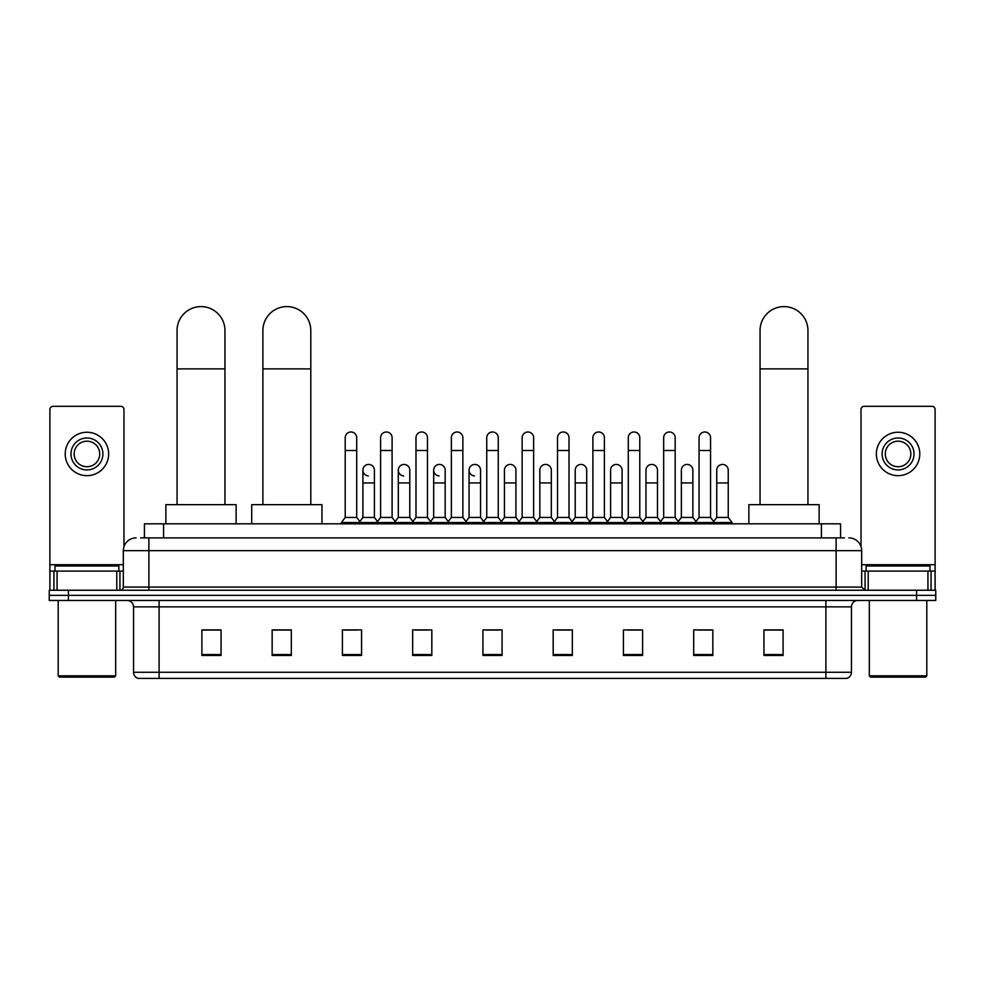 <?xml version="1.0" encoding="UTF-8"?>
<svg xmlns="http://www.w3.org/2000/svg" width="985" height="985" viewBox="0 0 985 985"><rect width="100%" height="100%" fill="white"/><g stroke="black" fill="none" stroke-linecap="round" stroke-linejoin="round"><path stroke-width="1.48" d="M144.426 537.884L144.426 523.823L840.574 523.823L840.574 537.884M140.88 537.884L844.416 537.884M140.584 537.884L148.883 537.884L148.883 550.652L123.334 550.652L123.334 587.06A3.189 3.189 0 0 1 120.145 590.249M136.115 537.884A12.768 12.768 0 0 0 123.334 550.652M848.885 537.884A12.768 12.768 0 0 1 861.666 550.652L861.666 587.06L864.855 590.249M68.408 590.249L49.25 590.249L49.25 595.359L68.408 595.359L49.25 595.359L49.25 600.468L68.408 600.468L68.408 595.359L916.592 595.359L68.408 595.359L68.408 590.249L916.592 590.249L916.592 595.359L935.75 595.359L916.592 595.359L916.592 600.468L68.408 600.468M916.592 600.468L935.75 600.468L935.75 590.249L916.592 590.249M851.446 672.262C851.262 675.316 849.735 677.36 846.841 678.394L825.898 678.394L825.898 672.262L851.446 672.262L851.446 606.858A6.39 6.39 0 0 1 857.824 600.468M825.898 678.394L138.159 678.394A6.39 6.39 0 0 1 133.554 672.262L133.554 606.858C133.184 602.98 131.054 600.85 127.176 600.468M783.1 655.456L783.1 629.908L763.941 629.908L763.941 655.456L783.1 655.456M712.845 655.456L712.845 629.908L693.686 629.908L693.686 655.456L712.845 655.456M642.589 655.456L642.589 629.908L623.431 629.908L623.431 655.456L642.589 655.456M572.334 655.456L572.334 629.908L553.176 629.908L553.176 655.456L572.334 655.456M221.059 655.456L221.059 629.908L201.9 629.908L201.9 655.456L221.059 655.456M291.314 655.456L291.314 629.908L272.155 629.908L272.155 655.456L291.314 655.456M361.569 655.456L361.569 629.908L342.411 629.908L342.411 655.456L361.569 655.456M431.824 655.456L431.824 629.908L412.666 629.908L412.666 655.456L431.824 655.456M502.079 655.456L502.079 629.908L482.921 629.908L482.921 655.456L502.079 655.456M627.642 630.043L640.422 630.043M698.414 630.043L711.182 630.043M415.35 630.043L428.118 630.043M344.578 630.043L357.358 630.043M556.882 630.043L569.65 630.043M486.11 630.043L498.89 630.043M291.314 630.043L272.155 630.043M221.059 630.043L201.9 630.043M783.1 630.043L763.941 630.043M116.796 590.249L116.796 571.091L57.068 571.091L57.068 590.249M123.975 546.663L123.975 409.501A3.189 3.189 0 0 0 120.786 406.312L53.079 406.312A3.189 3.189 0 0 0 49.89 409.501L49.89 571.091L57.068 571.091M116.796 571.091L123.334 571.091M49.89 590.249L49.89 571.091M86.939 437.993A15.969 15.969 0 0 0 70.969 453.95A15.969 15.969 0 0 0 86.939 469.919A15.969 15.969 0 0 0 102.896 453.95A15.969 15.969 0 0 0 86.939 437.993M86.939 441.181A12.768 12.768 0 0 0 74.158 453.95A12.768 12.768 0 0 0 86.939 466.73A12.768 12.768 0 0 0 99.707 453.95A12.768 12.768 0 0 0 86.939 441.181M86.939 475.669A21.719 21.719 0 0 0 108.645 453.95A21.719 21.719 0 0 0 86.939 432.243A21.719 21.719 0 0 0 65.219 453.95A21.719 21.719 0 0 0 86.939 475.669M114.395 677.114L59.469 677.114L58.189 675.833L115.676 675.833L114.395 677.114M58.189 600.468L58.189 675.833M115.676 600.468L115.676 675.833M118.865 571.091L118.865 565.981L55 565.981L55 571.091M177.054 504.665L177.054 330.566A23.948 23.948 0 0 1 201.002 306.606A23.948 23.948 0 0 1 224.949 330.566A23.948 23.948 0 0 0 201.002 306.606M224.949 504.665L224.949 330.566M236.129 523.823L236.129 504.665L165.874 504.665L165.874 523.823M262.897 504.665L262.897 330.566A23.948 23.948 0 0 1 286.844 306.606A23.948 23.948 0 0 1 310.792 330.566A23.948 23.948 0 0 0 286.844 306.606M310.792 504.665L310.792 330.566M321.972 523.823L321.972 504.665L251.717 504.665L251.717 523.823M760.051 504.665L760.051 330.566A23.948 23.948 0 0 1 783.998 306.606A23.948 23.948 0 0 1 807.946 330.566A23.948 23.948 0 0 0 783.998 306.606M807.946 504.665L807.946 330.566M819.126 523.823L819.126 504.665L748.871 504.665L748.871 523.823M345.218 450.502L356.718 450.502L356.718 517.445L345.218 517.445L345.218 437.734A5.75 5.75 0 0 1 351.325 431.996A5.75 5.75 0 0 1 356.718 437.734A5.75 5.75 0 0 0 351.325 431.996M345.218 517.445L341.389 522.555L341.389 523.823M356.718 517.445L360.547 522.555L341.389 522.555M380.604 517.445L380.604 450.502L392.104 450.502L392.104 517.445L380.604 517.445L376.775 522.555L360.547 522.555L360.547 523.823M380.604 450.502L380.604 437.734A5.75 5.75 0 0 1 386.711 431.996A5.75 5.75 0 0 1 392.104 437.734A5.75 5.75 0 0 0 386.711 431.996M392.104 517.445L395.933 522.555L376.775 522.555L376.775 523.823M415.99 517.445L415.99 450.502L427.478 450.502L427.478 517.445L415.99 517.445L412.149 522.555L395.933 522.555L395.933 523.823M415.99 450.502L415.99 437.734A5.75 5.75 0 0 1 422.097 431.996A5.75 5.75 0 0 1 427.478 437.734A5.75 5.75 0 0 0 422.097 431.996M427.478 517.445L431.319 522.555L412.149 522.555L412.149 523.823M451.364 517.445L451.364 450.502L462.864 450.502L462.864 517.445L451.364 517.445L447.535 522.555L431.319 522.555L431.319 523.823M451.364 450.502L451.364 437.734A5.75 5.75 0 0 1 457.483 431.996A5.75 5.75 0 0 1 462.864 437.734A5.75 5.75 0 0 0 457.483 431.996M462.864 517.445L466.693 522.555L447.535 522.555L447.535 523.823M486.75 517.445L486.75 450.502L498.25 450.502L498.25 517.445L486.75 517.445L482.921 522.555L466.693 522.555L466.693 523.823M486.75 450.502L486.75 437.734A5.75 5.75 0 0 1 492.857 431.996A5.75 5.75 0 0 1 498.25 437.734A5.75 5.75 0 0 0 492.857 431.996M498.25 517.445L502.079 522.555L482.921 522.555L482.921 523.823M522.136 517.445L522.136 450.502L533.636 450.502L533.636 517.445L522.136 517.445L518.307 522.555L502.079 522.555L502.079 523.823M522.136 450.502L522.136 437.734A5.75 5.75 0 0 1 528.243 431.996A5.75 5.75 0 0 1 533.636 437.734A5.75 5.75 0 0 0 528.243 431.996M533.636 517.445L537.465 522.555L518.307 522.555L518.307 523.823M557.522 517.445L557.522 450.502L569.01 450.502L569.01 517.445L557.522 517.445L553.681 522.555L537.465 522.555L537.465 523.823M557.522 450.502L557.522 437.734A5.75 5.75 0 0 1 563.629 431.996A5.75 5.75 0 0 1 569.01 437.734A5.75 5.75 0 0 0 563.629 431.996M569.01 517.445L572.851 522.555L553.681 522.555L553.681 523.823M592.896 517.445L592.896 450.502L604.396 450.502L604.396 517.445L592.896 517.445L589.067 522.555L572.851 522.555L572.851 523.823M592.896 450.502L592.896 437.734A5.75 5.75 0 0 1 599.015 431.996A5.75 5.75 0 0 1 604.396 437.734A5.75 5.75 0 0 0 599.015 431.996M604.396 517.445L608.225 522.555L589.067 522.555L589.067 523.823M628.282 517.445L628.282 450.502L639.782 450.502L639.782 517.445L628.282 517.445L624.453 522.555L608.225 522.555L608.225 523.823M628.282 450.502L628.282 437.734A5.75 5.75 0 0 1 634.389 431.996A5.75 5.75 0 0 1 639.782 437.734A5.75 5.75 0 0 0 634.389 431.996M639.782 517.445L643.611 522.555L624.453 522.555L624.453 523.823M663.668 517.445L663.668 450.502L675.168 450.502L675.168 517.445L663.668 517.445L659.839 522.555L643.611 522.555L643.611 523.823M663.668 450.502L663.668 437.734A5.75 5.75 0 0 1 669.775 431.996A5.75 5.75 0 0 1 675.168 437.734A5.75 5.75 0 0 0 669.775 431.996M675.168 517.445L678.997 522.555L659.839 522.555L659.839 523.823M699.054 517.445L699.054 450.502L710.554 450.502L710.554 517.445L699.054 517.445L695.225 522.555L678.997 522.555L678.997 523.823M699.054 450.502L699.054 437.734A5.75 5.75 0 0 1 705.162 431.996A5.75 5.75 0 0 1 710.554 437.734A5.75 5.75 0 0 0 705.162 431.996M710.554 517.445L714.384 522.555L695.225 522.555L695.225 523.823M728.235 517.445L728.235 482.945L716.748 482.945L716.748 517.445L728.235 517.445L732.077 522.555L714.384 522.555L714.384 523.823M368.291 475.915A5.75 5.75 0 0 1 362.911 470.177A5.75 5.75 0 0 1 369.018 464.44A5.75 5.75 0 0 1 374.411 470.177L374.411 482.945L362.911 482.945L362.911 470.177M374.411 482.945L374.411 517.445L362.911 517.445L362.911 482.945M362.911 517.445L359.808 521.57M374.411 517.445L377.501 521.57M403.678 475.915A5.75 5.75 0 0 1 398.297 470.177A5.75 5.75 0 0 1 404.404 464.44A5.75 5.75 0 0 1 409.785 470.177L409.785 482.945L398.297 482.945L398.297 470.177M409.785 482.945L409.785 517.445L398.297 517.445L398.297 482.945M398.297 517.445L395.194 521.57M409.785 517.445L412.887 521.57M439.064 475.915A5.75 5.75 0 0 1 433.671 470.177A5.75 5.75 0 0 1 439.79 464.44A5.75 5.75 0 0 1 445.171 470.177L445.171 482.945L433.671 482.945L433.671 470.177M445.171 482.945L445.171 517.445L433.671 517.445L433.671 482.945M433.671 517.445L430.58 521.57M445.171 517.445L448.273 521.57M474.45 475.915A5.75 5.75 0 0 1 469.057 470.177A5.75 5.75 0 0 1 475.164 464.44A5.75 5.75 0 0 1 480.557 470.177L480.557 482.945L469.057 482.945L469.057 470.177M480.557 482.945L480.557 517.445L469.057 517.445L469.057 482.945M469.057 517.445L465.967 521.57M480.557 517.445L483.66 521.57M504.443 470.177A5.75 5.75 0 0 1 510.55 464.44A5.75 5.75 0 0 1 515.943 470.177L515.943 482.945L504.443 482.945L504.443 470.177M515.943 482.945L515.943 517.445L504.443 517.445L504.443 482.945M504.443 517.445L501.34 521.57M515.943 517.445L519.033 521.57M539.829 470.177A5.75 5.75 0 0 1 545.936 464.44A5.75 5.75 0 0 1 551.329 470.177L551.329 482.945L539.829 482.945L539.829 470.177M551.329 482.945L551.329 517.445L539.829 517.445L539.829 482.945M539.829 517.445L536.726 521.57M551.329 517.445L554.42 521.57M575.215 470.177A5.75 5.75 0 0 1 581.322 464.44A5.75 5.75 0 0 1 586.703 470.177L586.703 482.945L575.215 482.945L575.215 470.177M586.703 482.945L586.703 517.445L575.215 517.445L575.215 482.945M575.215 517.445L572.113 521.57M586.703 517.445L589.806 521.57M610.589 470.177A5.75 5.75 0 0 1 616.708 464.44A5.75 5.75 0 0 1 622.089 470.177L622.089 482.945L610.589 482.945L610.589 470.177M622.089 482.945L622.089 517.445L610.589 517.445L610.589 482.945M610.589 517.445L607.499 521.57M622.089 517.445L625.192 521.57M645.975 470.177A5.75 5.75 0 0 1 652.082 464.44A5.75 5.75 0 0 1 657.475 470.177L657.475 482.945L645.975 482.945L645.975 470.177M657.475 482.945L657.475 517.445L645.975 517.445L645.975 482.945M645.975 517.445L642.885 521.57M657.475 517.445L660.566 521.57M681.361 470.177A5.75 5.75 0 0 1 687.468 464.44A5.75 5.75 0 0 1 692.861 470.177L692.861 482.945L681.361 482.945L681.361 470.177M692.861 482.945L692.861 517.445L681.361 517.445L681.361 482.945M681.361 517.445L678.259 521.57M692.861 517.445L695.952 521.57M716.748 482.945L716.748 470.177A5.75 5.75 0 0 1 722.855 464.44A5.75 5.75 0 0 1 728.235 470.177L728.235 482.945M716.748 517.445L713.645 521.57M732.077 522.555L732.077 523.823M927.932 590.249L927.932 571.091L868.204 571.091L868.204 590.249M927.932 571.091L935.11 571.091L935.11 409.501A3.189 3.189 0 0 0 931.921 406.312L864.214 406.312A3.189 3.189 0 0 0 861.025 409.501L861.025 546.663M861.666 571.091L868.204 571.091M935.11 571.091L935.11 590.249M898.061 437.993A15.969 15.969 0 0 0 882.104 453.95A15.969 15.969 0 0 0 898.061 469.919A15.969 15.969 0 0 0 914.031 453.95A15.969 15.969 0 0 0 898.061 437.993M898.061 441.181A12.768 12.768 0 0 0 885.293 453.95A12.768 12.768 0 0 0 898.061 466.73A12.768 12.768 0 0 0 910.842 453.95A12.768 12.768 0 0 0 898.061 441.181M898.061 475.669A21.719 21.719 0 0 0 919.781 453.95A21.719 21.719 0 0 0 898.061 432.243A21.719 21.719 0 0 0 876.354 453.95A21.719 21.719 0 0 0 898.061 475.669M925.531 677.114L870.605 677.114L869.324 675.833L926.811 675.833L925.531 677.114M869.324 600.468L869.324 675.833M926.811 600.468L926.811 675.833M930 571.091L930 565.981L866.135 565.981L866.135 571.091M163.584 537.884L163.584 523.823M821.416 537.884L821.416 523.823M148.883 590.249L148.883 587.06L861.666 587.06M123.334 587.06L148.883 587.06L148.883 550.652L836.117 550.652L836.117 590.249M861.666 550.652L836.117 550.652L836.117 537.884M825.898 600.468L825.898 606.858L133.554 606.858M851.446 606.858L825.898 606.858L825.898 672.262L159.102 672.262L159.102 678.394M133.554 672.262L159.102 672.262L159.102 600.468M502.079 654.569L482.921 654.569M431.824 654.569L412.666 654.569M361.569 654.569L342.411 654.569M291.314 654.569L272.155 654.569M221.059 654.569L201.9 654.569M572.334 654.569L553.176 654.569M642.589 654.569L623.431 654.569M712.845 654.569L693.686 654.569M783.1 654.569L763.941 654.569M123.334 564.7L49.89 564.7M119.936 571.091L119.936 590.249M49.94 571.091L49.94 590.249M53.929 590.249L53.929 571.091M177.054 368.882L224.949 368.882M262.897 368.882L310.792 368.882M760.051 368.882L807.946 368.882M935.11 564.7L861.666 564.7M935.061 590.249L935.061 571.091M931.071 571.091L931.071 590.249M865.064 590.249L865.064 571.091M356.718 450.502L356.718 437.734M392.104 450.502L392.104 437.734M427.478 450.502L427.478 437.734M462.864 450.502L462.864 437.734M498.25 450.502L498.25 437.734M533.636 450.502L533.636 437.734M569.01 450.502L569.01 437.734M604.396 450.502L604.396 437.734M639.782 450.502L639.782 437.734M675.168 450.502L675.168 437.734M710.554 450.502L710.554 437.734"/></g></svg>
